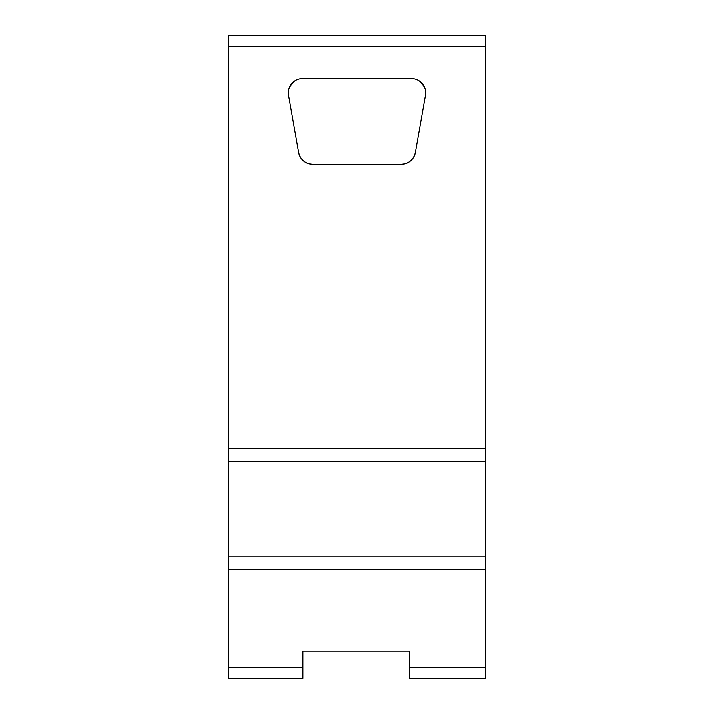 <?xml version="1.0" encoding="UTF-8"?>
<svg xmlns="http://www.w3.org/2000/svg" width="714" height="714" viewBox="0 0 714 714"><rect width="100%" height="100%" fill="white"/><g stroke="black" fill="none" stroke-linecap="round" stroke-linejoin="round"><path stroke-width="1.07" d="M485.52 667.59L409.684 667.59L409.684 678.3L485.52 678.3L485.52 461.244L228.48 461.244L228.48 35.7L485.52 35.7L485.52 46.41L228.48 46.41M485.52 461.244L485.52 448.392L228.48 448.392M485.52 448.392L485.52 46.41M228.48 667.59L228.48 678.3L302.888 678.3L302.888 667.59L228.48 667.59L228.48 461.244M485.52 556.92L228.48 556.92M485.52 569.772L228.48 569.772M302.888 667.59L302.888 651.168L409.684 651.168L302.888 651.168M409.684 667.59L409.684 651.168M415.369 152.421L425.446 95.301A14.28 14.28 0 0 0 411.38 78.54L302.62 78.54A14.28 14.28 0 0 0 288.554 95.301L298.63 152.421A14.28 14.28 0 0 0 312.687 164.22L401.313 164.22A14.28 14.28 0 0 0 415.369 152.421C413.531 159.749 408.845 163.676 401.313 164.22M289.661 86.822L294.463 81.093M312.687 164.22C305.155 163.676 300.469 159.749 298.63 152.421M419.537 81.093L424.339 86.822"/></g></svg>
